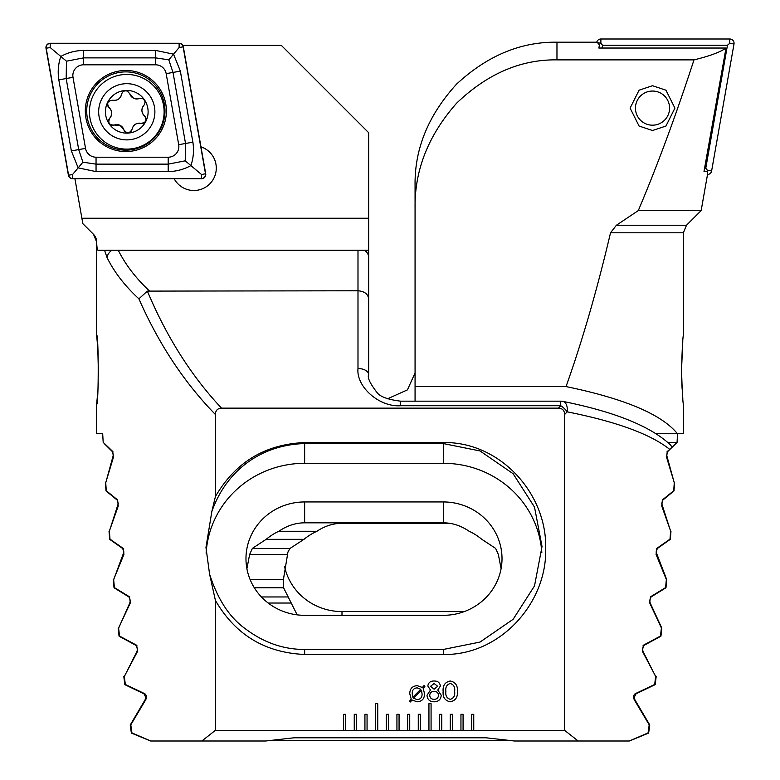 <?xml version="1.0" encoding="UTF-8"?>
<svg xmlns="http://www.w3.org/2000/svg" width="780" height="780" viewBox="0 0 780 780"><rect width="100%" height="100%" fill="white"/><g stroke="black" fill="none" stroke-linecap="round" stroke-linejoin="round"><path stroke-width="1.17" d="M174.174 178.756A22.405 22.405 0 0 0 216.284 168.09A22.405 22.405 0 0 0 200.957 146.835M98.494 376.204L97.783 347.782L96.613 335.059C98.748 333.362 98.748 406.156 96.613 404.401L97.597 394.085M558.48 408.145L560.732 405.717L400.666 405.717L400.666 401.173C387.757 399.584 379.831 396.64 376.886 392.35C369.954 383.351 367.214 377.452 368.667 374.644L368.667 257.536L368.667 374.644A10.666 6.123 0 0 0 357.991 368.521L357.991 290.784L147.352 291.106C166.686 337.077 191.412 376.087 221.52 408.145L558.48 408.145C562.458 408.349 564.496 410.475 564.603 414.492L564.603 730.333L578.155 741L629.294 741L648.053 732.917L649.213 724.844L634.247 699.728C633.126 696.969 633.477 694.951 635.32 693.673L654.664 684.479L655.688 676.416L642.398 651.29L643.354 645.245L660.484 636.051L661.391 627.978L649.652 602.862L650.5 596.807L665.584 587.613L666.364 579.54L656.077 554.424L656.828 548.369L669.981 539.185L670.654 531.112L661.733 505.986L662.386 499.941L673.715 490.747L674.281 482.674L666.656 457.558L667.222 451.503L669.796 449.426C671.755 447.935 671.95 446.423 670.39 444.892M91.358 232.186L93.493 234.312L96.613 241.858A10.666 10.666 0 0 0 93.483 234.312L82.836 223.655L74.929 178.756M215.397 600.376L209.576 574.1L205.969 547.482L211.838 511.524L215.397 496.616C235.306 462.267 265.054 444.239 304.648 442.562L443.342 442.562C499.688 441.46 547.043 493.272 545.698 548.535C547.141 603.603 499.492 655.688 443.342 654.459L304.648 654.459C265.015 652.753 235.268 634.725 215.397 600.376L215.397 730.333L201.845 741L150.706 741L131.947 732.917L130.786 724.844L145.753 699.728C146.874 696.95 146.513 694.931 144.68 693.673L125.336 684.479L124.312 676.416L137.602 651.29L136.646 645.245L119.515 636.051L118.609 627.978L130.348 602.862L129.499 596.807L114.416 587.613L113.636 579.54L123.922 554.424L123.172 548.369L110.019 539.185L109.346 531.112L118.267 505.986L117.614 499.941L106.285 490.747L105.719 482.674L113.344 457.558L112.778 451.503L103.174 442.309L102.697 433.738L96.613 433.738L96.613 404.401M97.978 388.762L98.28 383.077M96.613 335.059L96.613 241.858M439.608 714.324L439.608 730.333L441.743 730.333L441.743 714.324L439.608 714.324M441.743 730.333L452.41 730.333L452.41 714.324L450.274 714.324L450.274 730.333M452.41 730.333L463.076 730.333L463.076 714.324L460.951 714.324L460.951 730.333M463.076 730.333L473.752 730.333L473.752 714.324L471.617 714.324L471.617 730.333M473.752 730.333L564.603 730.333M215.397 496.616L215.397 414.492C215.504 410.475 217.542 408.359 221.52 408.145M215.397 730.333L345.725 730.333L345.725 714.324L343.59 714.324L343.59 730.333M345.725 730.333L356.392 730.333L356.392 714.324L354.256 714.324L354.256 730.333M356.392 730.333L367.058 730.333L367.058 714.324L364.933 714.324L364.933 730.333M367.058 730.333L377.735 730.333L377.735 703.658L375.599 703.658L375.599 730.333M377.735 730.333L388.401 730.333L388.401 714.324L386.266 714.324L386.266 730.333M388.401 730.333L399.067 730.333L399.067 714.324L396.932 714.324L396.932 730.333M399.067 730.333L409.734 730.333L409.734 714.324L407.599 714.324L407.599 730.333M409.734 730.333L420.41 730.333L420.41 714.324L418.275 714.324L418.275 730.333M420.41 730.333L431.077 730.333L431.077 703.658L428.941 703.658L428.941 730.333M431.077 730.333L439.608 730.333M434.09 701.795C429.731 701.707 427.372 699.524 427.001 695.263L430.482 690.056L427.82 685.99C428.395 682.607 430.482 680.94 434.09 681.008C437.707 680.94 439.813 682.607 440.407 685.99L437.775 690.056L441.226 695.263C440.837 699.533 438.457 701.707 434.09 701.795M412.064 700.03L410.28 702L409.373 701.395L411.216 699.085L409.763 693.732C409.831 688.701 412.327 686.01 417.261 685.659L422.389 687.492L423.998 685.542L424.895 686.361L423.199 688.399L424.534 693.742C424.486 698.743 422.019 701.434 417.125 701.795L412.064 700.03M457.363 691.421C457.87 697.252 455.491 700.713 450.226 701.795C444.99 700.693 442.63 697.242 443.137 691.421C442.63 685.6 444.99 682.13 450.226 681.008C455.491 682.11 457.87 685.581 457.363 691.421M215.397 414.492C184.431 382.795 158.925 344.243 138.899 298.837C124.858 285.889 114.231 272.123 107.035 257.536L104.549 250.244L98.026 250.244C97.256 250.146 96.817 247.357 96.701 241.858M368.667 250.244L364.543 250.244A10.666 9.243 0 0 1 368.667 257.536L368.667 132.717L281.365 45.415L182.822 45.415M149.282 290.784C135.749 278.08 125.414 264.566 118.267 250.244L368.472 250.244M118.267 250.244L104.549 250.244L118.267 250.244M107.035 257.536A10.666 8.989 -25.4 0 1 111.989 250.244M138.899 298.837L147.352 291.106M357.991 250.244L357.991 290.784C364.426 291.291 367.985 293.982 368.667 298.837M201.845 741L265.531 741L293.982 737.802L486.018 737.802L514.468 741L578.155 741M669.796 449.426C650.617 434.158 616.414 421.629 567.177 411.84L564.603 414.492M304.648 615.313L443.342 615.313A58.675 56.677 0 0 0 502.018 558.636A58.675 56.677 0 0 0 443.342 501.95L304.648 501.95A58.675 56.677 0 0 0 245.973 558.636A58.675 56.677 0 0 0 304.648 615.313M501.101 568.659L498.342 554.424L495.592 548.369L481.63 539.185A58.675 56.677 0 0 0 468.897 531.112C460.824 525.632 452.302 522.863 443.342 522.824L304.648 522.824C295.688 522.863 287.177 525.632 279.094 531.112A58.675 56.677 0 0 0 266.36 539.185L252.398 548.369L249.649 554.424L246.899 568.659M209.576 574.1C217.571 599.079 229.359 617.204 244.949 628.475C263.377 642.505 283.276 649.496 304.648 649.457L443.342 649.447L480.031 642.067L513.123 619.3L534.514 585.897L542.032 546.507L534.514 507.117L513.123 473.723L480.031 450.957L443.342 443.576L304.648 443.576C263.815 444.581 227.37 467.912 211.838 511.524M567.177 411.84A10.666 6.357 -78.5 0 0 562.858 401.388L562.858 401.388A10.666 10.666 0 0 0 560.732 401.173L560.732 405.717A10.666 4.875 42.7 0 1 567.177 411.84M541.846 552.815A98.689 95.326 0 0 0 443.342 463.31L304.648 463.31A98.689 95.326 0 0 0 206.125 553.234M421.463 690.271L413.536 698.227L417.134 699.611C420.508 699.309 422.156 697.408 422.077 693.908L421.463 690.271M412.864 697.213L420.752 689.286L417.163 687.853C413.731 688.175 412.084 690.134 412.23 693.722L412.864 697.213M434.09 691.402C431.447 691.402 429.994 692.679 429.731 695.233C429.926 697.905 431.379 699.27 434.09 699.338C436.819 699.27 438.282 697.905 438.487 695.233C438.214 692.679 436.741 691.402 434.09 691.402M434.109 683.475L430.55 686.293L434.109 689.218L437.668 686.293L434.109 683.475M450.255 683.475C446.745 684.596 445.292 687.248 445.877 691.421C445.292 695.584 446.755 698.227 450.255 699.338C453.755 698.236 455.218 695.594 454.623 691.421C455.218 687.248 453.765 684.596 450.255 683.475M125.482 132.044A4.202 4.202 0 0 1 123.864 129.811A7.351 7.351 0 0 0 120.091 125.366L123.864 129.811C126.857 133.848 129.578 133.672 132.034 129.295C133.302 124.761 136.276 122.782 140.946 123.347C145.938 122.772 147.147 120.325 144.583 116.015C141.297 112.651 141.063 109.083 143.891 105.319C145.684 102.726 145.285 100.513 142.691 98.68L133.517 98.202L127.598 91.211C124.566 90.256 122.558 91.279 121.582 94.282C120.305 98.806 117.332 100.786 112.661 100.22C107.679 100.795 106.47 103.243 109.034 107.562C112.32 110.926 112.544 114.484 109.717 118.248C107.728 122.86 109.239 125.132 114.26 125.063L120.091 125.366A7.351 7.351 0 0 0 114.26 125.063A4.202 4.202 0 0 1 111.501 125.122M139.259 86.609A28.099 28.099 0 0 0 101.595 99.304A28.099 28.099 0 0 0 114.289 136.958A28.099 28.099 0 0 0 151.954 124.273A28.099 28.099 0 0 0 139.259 86.609M143.364 78.332A37.342 37.342 0 0 0 93.327 95.199A37.342 37.342 0 0 0 110.185 145.236A37.342 37.342 0 0 0 160.232 128.378A37.342 37.342 0 0 0 143.364 78.332M117.292 130.903A21.333 21.333 0 0 0 145.889 121.27A21.333 21.333 0 0 0 136.256 92.674A21.333 21.333 0 0 0 107.659 102.307A21.333 21.333 0 0 0 117.292 130.903M112.661 100.22A7.351 7.351 0 0 0 121.582 94.282M129.743 93.756A7.351 7.351 0 0 0 139.357 98.504M143.891 105.319A7.351 7.351 0 0 0 144.583 116.015A4.202 4.202 0 0 1 146.006 118.365M143.686 123.055A4.202 4.202 0 0 1 140.946 123.347A7.351 7.351 0 0 0 133.107 126.516M132.034 129.295A4.202 4.202 0 0 1 130.708 131.703M108.605 120.763A4.202 4.202 0 0 1 109.717 118.248A7.351 7.351 0 0 0 109.034 107.562A4.202 4.202 0 0 1 107.601 105.203M125.853 70.473A40.54 40.54 0 0 0 85.312 111.013A40.54 40.54 0 0 0 125.853 151.554A40.54 40.54 0 0 0 166.393 111.013A40.54 40.54 0 0 0 125.853 70.473M85.537 148.395A10.666 10.666 0 0 0 96.047 157.209L168.188 157.209A10.666 10.666 0 0 0 178.698 144.69L166.169 73.632A10.666 10.666 0 0 0 155.659 64.818L83.518 64.818A10.666 10.666 0 0 0 73.008 77.337L85.537 148.395L78.702 149.594L82.914 162.191L96.047 164.141L96.047 157.209M68.386 175.237A4.271 4.271 0 0 0 72.589 178.756L201.503 178.756A4.271 4.271 0 0 0 205.705 173.755L183.32 46.79A4.271 4.271 0 0 0 179.117 43.27L50.203 43.27A4.271 4.271 0 0 0 46 48.272L68.386 175.237M72.589 178.542L201.503 178.542A4.056 4.056 0 0 0 205.501 173.784L183.115 46.829A4.056 4.056 0 0 0 179.117 43.485L50.203 43.485A4.056 4.056 0 0 0 46.205 48.243L68.591 175.198A4.056 4.056 0 0 0 72.589 178.542L72.589 174.496L68.591 175.198M96.047 171.61L96.047 164.141L168.188 164.141L185.23 160.836L185.533 143.481L173.004 72.433L168.792 59.836L155.659 57.886L83.518 57.886L66.476 61.191L60.821 56.453C67.763 52.601 75.319 50.593 83.518 50.417L155.659 50.417L173.55 54.161L180.355 71.136L192.884 142.184C194.132 150.267 193.469 158.067 190.886 165.584C183.944 169.426 176.387 171.434 168.188 171.61L96.047 171.61L78.156 167.866L71.351 150.891L58.822 79.843C57.574 71.76 58.237 63.96 60.821 56.453L50.203 47.531L50.203 43.485M168.792 59.836L179.117 47.531L179.117 43.485M82.914 162.191L72.589 174.496M185.23 160.836L201.503 174.496L201.503 178.542M66.476 61.191L66.173 78.546L73.008 77.337M596.749 42.198A4.271 4.271 0 0 1 600.883 39L729.797 39A4.271 4.271 0 0 1 734 44.011L711.614 170.966A4.271 4.271 0 0 1 707.518 174.496M602.033 48.038L602.53 45.24L600.883 43.27L597.538 42.676M602.53 45.24L727.457 45.24L705.764 168.256L707.411 170.225L707.411 172.263M705.764 168.256L704.564 168.256M727.457 45.24L729.797 43.27L734 44.011M638.323 117.605A17.072 17.072 0 0 1 643.022 93.931A17.072 17.072 0 0 1 666.705 98.631A17.072 17.072 0 0 1 661.996 122.304A17.072 17.072 0 0 1 638.323 117.605M652.509 85.712L665.954 90.197L674.914 108.118L665.954 126.038L652.509 130.523L639.073 126.038L630.103 108.118L639.073 90.197L652.509 85.712M682.783 341.396L681.544 369.73C682.139 349.118 682.744 337.565 683.387 335.069C682.754 337.535 682.139 349.089 681.544 369.73C682.13 390.341 682.744 401.895 683.387 404.391C682.754 401.934 682.139 390.38 681.544 369.73L681.691 379.421M681.72 380.357L682.11 388.849M682.442 393.88L682.851 398.863M674.271 482.83L666.666 455.159L667.602 451.649L677.05 442.465L677.537 433.738M104.052 443.372L112.398 451.649L113.334 455.159L105.729 482.83M670.634 531.258L661.733 503.587L662.815 500.087L673.998 490.903L674.554 482.83M105.446 482.83L106.002 490.903L117.185 500.087L118.267 503.587L109.366 531.258M297.141 614.845L283.569 587.769A58.675 56.677 0 0 1 283.315 582.504A58.675 56.677 0 0 1 283.384 579.696L287.947 552.025L289.868 548.525L303.976 539.331A58.675 56.677 0 0 1 316.924 531.258C324.86 525.993 333.216 523.341 341.991 523.312L449.651 523.312M109.024 531.258L109.688 539.331L122.684 548.525L123.913 552.025L113.656 579.696M113.256 579.696L114.036 587.769L128.944 596.953L130.338 600.463L129.782 603.028L118.628 628.134M655.668 676.562L643.042 651.456L642.408 648.892L643.987 645.392L660.933 636.197L661.82 628.134L650.218 603.028L649.662 600.463L651.056 596.953L665.964 587.769L666.744 579.696L656.087 552.025L657.316 548.525L670.312 539.331L670.975 531.258M118.18 628.134L119.067 636.197L136.012 645.392L137.592 648.892L136.958 651.456L124.332 676.562M649.194 725L649.769 725L634.959 699.894L634.257 697.33L636.022 693.82L655.171 684.635L656.185 676.562M123.815 676.562L124.829 684.635L143.978 693.82L145.743 697.33L145.041 699.894L130.231 725L130.806 725M660.25 636.197L660.933 636.197M665.369 587.769L665.964 587.769M669.806 539.331L670.312 539.331M667.865 442.465L677.05 442.465M683.387 404.391L683.387 433.738L677.459 433.738C661.752 414.385 624.605 398.658 566.036 386.578C582.289 341.045 597.119 289.78 610.525 232.791L616.395 225.245L638.303 210.58C657.423 165.409 675.987 115.177 693.995 59.875C709.478 56.131 720.154 52.182 726.014 48.038L704.008 171.376L707.07 171.376L707.587 174.096L701.161 210.58L686.498 225.245L683.368 232.791L683.387 335.069M656.155 433.738L677.459 433.738M556.969 42.198L556.969 59.875C520.748 59.368 487.305 73.808 456.631 103.174C428.435 135.135 414.59 169.972 415.067 207.704L415.067 185.162C414.59 148.678 428.435 114.982 456.631 84.074C487.305 55.672 520.748 41.711 556.969 42.198L597.139 42.198L599.42 44.928L598.874 48.038L726.014 48.038M415.067 401.173L415.067 386.578L566.036 386.578M556.969 59.875L693.995 59.875M415.067 386.578L415.067 207.704M387.523 398.814L407.423 389.883L415.067 372.938M130.231 725L131.371 733.073L149.311 740.464M267.988 740.464L512.011 740.464M630.688 740.464L648.629 733.073L649.769 725M131.371 733.073L132.259 733.073M647.741 733.073L648.629 733.073M124.829 684.635L125.609 684.635M654.391 684.635L655.171 684.635M119.067 636.197L119.749 636.197M114.036 587.769L114.631 587.769M254.319 587.769L283.569 587.769M250.175 579.696L283.384 579.696M109.688 539.331L110.194 539.331M266.029 539.331L303.976 539.331M278.772 531.258L316.924 531.258M638.303 210.58L701.161 210.58M464.305 611.569L341.991 611.569A58.675 56.677 0 0 1 284.583 566.631M400.666 405.717C379.558 407.384 356.09 386.929 357.991 368.521M304.648 522.824L304.648 501.95M443.342 522.824L443.342 501.95M304.648 442.562L304.648 463.31M443.342 442.562L443.342 463.31M443.342 654.459L443.342 649.447M304.648 654.469L304.648 649.457M368.667 218.234L81.89 218.234M125.853 150.15A39.136 39.136 0 0 0 164.989 111.013A39.136 39.136 0 0 0 125.853 71.877A39.136 39.136 0 0 0 86.716 111.013A39.136 39.136 0 0 0 125.853 150.15M50.203 47.531L46.205 48.243M201.503 174.496L205.501 173.784M179.117 47.531L183.115 46.829M58.822 79.843L66.173 78.546L78.702 149.594L71.351 150.891M83.518 50.417L83.518 64.818M155.659 50.417L155.659 64.818M180.355 71.136L166.169 73.632M192.884 142.184L178.698 144.69M168.188 171.61L168.188 157.209M600.883 43.27L600.883 39M707.411 170.225L711.614 170.966M729.797 43.27L729.797 39M112.398 451.649L112.924 451.649M667.075 451.649L667.602 451.649M117.185 500.087L117.79 500.087M662.21 500.087L662.815 500.087M122.684 548.525L123.377 548.525M252.272 548.525L289.868 548.525M128.944 596.953L129.724 596.953M261.417 596.953L288.093 596.953M136.012 645.392L136.9 645.392M643.1 645.392L643.987 645.392M143.978 693.82L144.973 693.82M635.027 693.82L636.022 693.82M656.624 548.525L657.316 548.525M650.276 596.953L651.056 596.953M145.041 699.894L145.645 699.894M634.355 699.894L634.959 699.894M136.958 651.456L137.504 651.456M642.496 651.456L643.042 651.456M268.164 603.028L291.252 603.028M249.6 554.59L287.069 554.59M616.395 225.245L686.498 225.245M683.368 232.791L610.525 232.791M341.991 615.313L341.991 611.569M670.8 445.244C651.242 426.543 615.264 411.928 562.858 401.388M400.666 401.173L560.732 401.173"/></g></svg>
